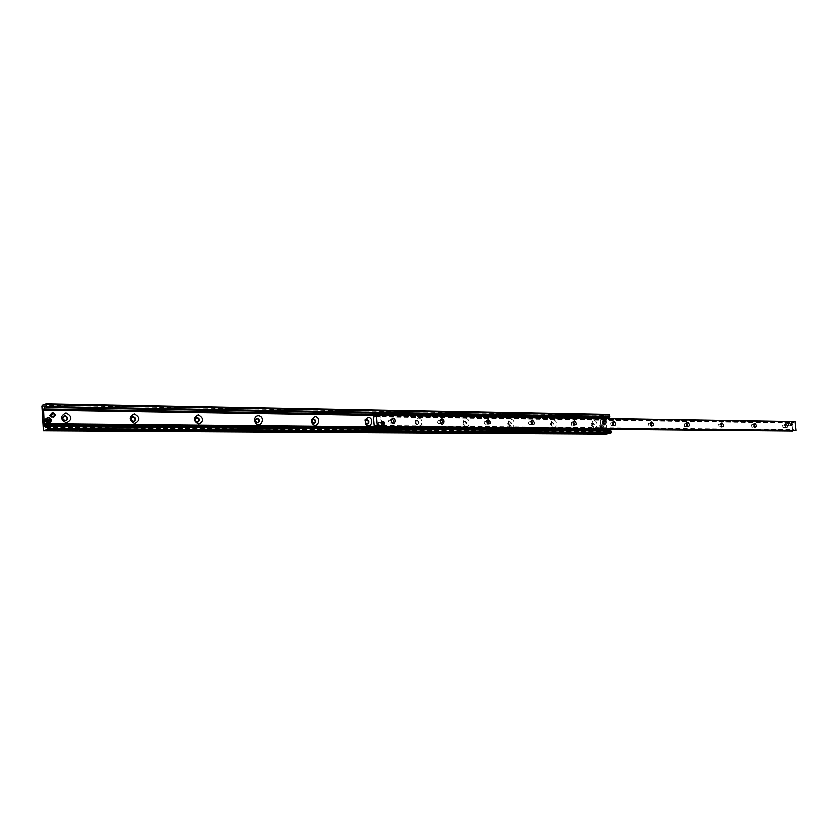 <?xml version="1.0" encoding="UTF-8"?>
<svg xmlns="http://www.w3.org/2000/svg" width="838" height="838" viewBox="0 0 838 838"><rect width="100%" height="100%" fill="white"/><g stroke="black" fill="none" stroke-linecap="round" stroke-linejoin="round"><path stroke-width="0.63" stroke-dasharray="4.19 3.14" d="M51.369 417.303L51.684 417.272C53.653 415.679 53.381 414.475 50.867 413.679C48.96 415.061 49.128 416.266 51.369 417.303M52.836 416.79C50.594 415.753 50.427 414.548 52.344 413.165L52.668 413.134C54.91 414.182 55.078 415.386 53.161 416.769L52.836 416.79M600.102 428.208L599.757 425.505L600.102 428.208M601.998 427.841L601.653 425.149L601.998 427.841M602.407 423.934L602.124 421.755L602.407 423.934M604.303 423.567L604.02 421.378L604.303 423.567M46.666 422.383L46.928 422.362C48.531 421.064 48.321 420.089 46.279 419.44C44.718 420.561 44.843 421.545 46.666 422.383M48.143 421.881C46.31 421.043 46.174 420.058 47.745 418.927L48.007 418.906C49.83 419.754 49.966 420.739 48.395 421.86L48.143 421.881M594.006 420.634C598.782 420.823 597.075 431.287 592.916 427.296L592.016 421.985L594.006 420.634M592.864 422.761L591.879 423.431L592.319 426.081L593.346 426.479C594.823 425.138 594.655 423.892 592.864 422.761M592.277 422.876L592.12 422.886C590.622 424.363 590.832 425.599 592.749 426.594C594.226 425.243 594.069 424.007 592.277 422.876M553.509 420.037C558.621 420.267 556.589 431.109 552.242 426.783L551.352 421.556L553.509 420.037M552.378 422.216L551.299 422.97L551.75 425.589L552.87 426.039C554.421 424.646 554.264 423.379 552.378 422.216M551.792 422.342L551.624 422.352C550.053 423.881 550.262 425.149 552.284 426.154C553.834 424.772 553.677 423.494 551.792 422.342M510.866 419.419C516.344 419.691 513.924 430.952 509.389 426.228L508.509 421.126L510.866 419.419M509.745 421.65L508.561 422.509L509.012 425.055L510.248 425.568C511.882 424.143 511.714 422.834 509.745 421.65M509.158 421.776L508.98 421.786C507.315 423.368 507.545 424.667 509.661 425.683C511.306 424.258 511.138 422.96 509.158 421.776M465.897 418.759C471.794 419.084 468.892 430.795 464.179 425.62L463.309 420.697L465.897 418.759M464.786 421.053L463.487 422.027L463.927 424.478L465.289 425.076C467.028 423.599 466.85 422.258 464.786 421.053M464.21 421.179L464.011 421.189C462.241 422.823 462.482 424.164 464.713 425.201C466.452 423.724 466.274 422.383 464.21 421.179M418.392 418.057C424.782 418.466 421.273 430.659 416.392 424.95L415.554 420.299L418.392 418.057M417.293 420.414L415.878 421.535L416.297 423.86L417.816 424.552C419.649 423.033 419.471 421.661 417.293 420.414M416.727 420.55L416.507 420.561C414.642 422.258 414.894 423.63 417.251 424.677C419.084 423.159 418.906 421.786 416.727 420.55M366.436 419.88L365.274 423.2M365.85 423.819L367.432 424.018M313.171 419.178L313.035 419.199C310.94 421.022 311.223 422.478 313.862 423.557L314.26 423.431M256.638 418.434L255.066 419.838M255.401 421.943L257.842 422.813M196.521 417.649L196.469 417.659C194.112 419.649 194.426 421.189 197.412 422.279L197.862 422.143M132.467 416.821C129.974 418.906 130.319 420.487 133.493 421.577L133.493 421.577M64.065 415.941C61.509 418.162 61.907 419.796 65.27 420.833L65.825 420.655M609.205 414.401L604.313 415.376L603.894 416.14L605.853 434.22M46.907 426.071L610.535 430.753L609.226 431.947L607.257 430.585M607.1 430.229L607.016 429.506M606.922 429.381L606.136 418.529M607.173 417.031L608.137 416.308L609.31 417.01M380.494 425.39L380.661 425.379C382.086 424.112 381.898 423.085 380.106 422.31C378.713 423.452 378.839 424.478 380.494 425.39M788.443 425.945L788.129 423.567L788.443 425.945M784.839 425.138L785.185 427.118M782.671 425.264L782.996 427.726L782.671 425.264M753.519 424.803L753.844 426.689M751.414 424.845L751.749 427.37L751.414 424.845M720.722 424.468L721.047 426.217M718.7 424.405L719.035 426.992L718.7 424.405M686.374 424.143L686.657 425.694M684.426 423.955L684.772 426.594L684.426 423.955M650.34 423.871L650.571 425.107M648.486 423.473L648.832 426.175L648.486 423.473M612.515 423.724L612.63 424.332M610.745 422.97L611.101 425.746L610.745 422.97M571.055 422.436L571.422 425.285L571.055 422.436M529.281 421.881L529.155 421.891C527.93 423.064 528.097 424.038 529.658 424.803L529.281 421.881M485.254 421.294L485.108 421.305C483.809 422.52 483.987 423.515 485.631 424.29L486.532 422.719L485.254 421.294M438.766 420.676L438.609 420.686C437.247 421.943 437.426 422.96 439.164 423.756C440.505 422.624 440.379 421.598 438.766 420.676M391 421.294L389.461 420.027C388.004 421.336 388.204 422.383 390.037 423.18L391.011 421.325M795.084 421.577L793.104 423.096L791.837 422.247L792.769 431.057M793.209 430.711L793.869 429.747L795.032 430.722M603.088 420.016L603.8 419.409L600.458 419.985L599.893 420.98L600.5 427.747L601.317 428.773L604.24 428.731L604.69 429.36L376.775 427.296L377.592 426.552L376.765 427.275M604.24 428.731L601.705 428.7L600.877 427.684L600.28 420.906L600.836 419.911L603.465 419.943M604.104 418.487L603.8 419.409M376.325 415.868L376.88 416.496L376.346 414.873L603.821 418.55M376.88 416.496L380.201 416.538L381.248 417.712L381.793 425.442L381.049 426.573L377.592 426.552M604.701 429.485L604.837 430.104L377.289 428.113M604.68 429.276L603.863 428.794M607.571 429.59L377.268 428.124M605.277 430.564L604.303 429.339M377.236 426.636L380.682 426.657L381.437 425.515L380.881 417.806L379.844 416.633L376.524 416.58M377.058 428.647L377.687 428.658M375.906 414.946L375.969 415.952M603.423 419.482L603.779 418.005L606.492 417.471M382.893 421.703L382.118 423.138L383.595 424.656L380.651 425.337C382.044 424.101 381.856 423.106 380.106 422.352L379.143 423.829L380.651 425.337M381.552 422.31L378.996 422.279L379.216 425.379L381.772 425.4L381.552 422.31L378.326 422.436L378.546 425.536L381.091 425.557L380.871 422.467M379.216 425.379L378.546 425.536M378.996 422.279L378.326 422.436M381.772 425.4L381.091 425.557M792.182 424.824L791.941 423.42M791.313 423.064L791.711 425.369L788.506 425.914L789.061 424.761L788.129 423.599L788.506 425.914L791.868 425.379M791.02 424.615L790.915 424.007M787.689 425.934L789.197 425.955L788.956 423.578L787.437 423.546L787.689 425.934L786.966 426.05L788.485 426.071L788.233 423.693L786.725 423.672L786.966 426.05M788.956 423.578L788.233 423.693M789.197 425.955L788.485 426.071M787.437 423.546L786.725 423.672M51.17 420.886L45.535 420.823M47.986 418.56C50.238 419.608 50.406 420.823 48.468 422.205C45.954 421.399 45.681 420.194 47.661 418.591L47.986 418.56M46.813 418.969C49.065 420.016 49.222 421.221 47.295 422.603C44.781 421.797 44.508 420.592 46.488 418.99L46.813 418.969M46.656 419.492C42.309 422.415 51.265 422.509 46.656 419.492M602.972 421.985L606.408 421.923L602.972 421.985L605.413 424.395L606.523 422.729L603.517 422.708M603.632 421.881C604.376 419.869 605.308 419.89 606.408 421.923L604.785 420.226L603.444 421.902M606.45 421.923L604.03 420.278C601.684 420.205 603.391 426.207 604.764 424.604C602.428 423.462 602.176 422.017 604.03 420.278L604.114 420.267C606.157 421.524 606.377 422.97 604.764 424.604L606.482 422.729C605.738 424.74 604.816 424.73 603.706 422.687M606.021 422.027L606.492 422.75M606.094 422.834L603.046 422.792M604.083 421.126L604.428 423.819L604.083 421.126M602.564 421.42L602.91 424.101L602.187 423.829L601.862 421.891L602.564 421.42M602.354 421.797L602.072 423.609C603.37 423.557 603.465 422.96 602.354 421.797M603.098 426.5L602.155 428.176C600.427 427.265 600.249 426.144 601.6 424.814L603.098 426.5M602.857 426.5L602.103 427.841L601.653 425.149L602.857 426.5M603.81 426.364L602.868 428.04C601.139 427.129 600.961 426.008 602.312 424.667L603.81 426.364M601.056 426.846L600.301 428.176L599.851 425.495L601.056 426.846M52.794 412.516L52.239 412.715L54.983 414.999L53.852 417.02M54.543 414.988L53.161 416.769C50.647 415.962 50.374 414.768 52.344 413.165L54.543 414.988M53.14 415.48L51.757 417.251C49.253 416.455 48.981 415.25 50.94 413.658L53.14 415.48M42.968 430.03L605.455 433.644M46.404 427.212L609.896 431.591M46.237 427.495L608.797 431.79M46.876 426.133L607.435 430.774M376.817 427.988L607.058 430.009M376.775 427.37L604.69 429.444M374.198 426.909L606.942 429.087M374.188 426.825L606.974 429.014M375.298 415.386L606.084 419.042M376.115 414.381L605.853 418.152M45.723 406.901L607.456 416.664M45.472 406.577L608.545 416.455M42.225 405.163L604.313 415.376M41.9 406.21L603.894 416.14M374.209 427.108L792.738 430.983M375.833 426.312L793.513 430.365M375.508 425.893L793.617 430.051M375.487 425.788L794.099 429.967M375.644 426.133L794.267 430.24M376.325 426.752L795 430.711M375.55 415.03L794.12 421.744M375.497 415.072L794.068 421.776M374.921 415.983L793.46 422.467M374.816 416.392L793.356 422.781M374.816 416.507L792.874 422.865M374.848 416.161L792.706 422.593M375.183 415.575L791.973 422.132M373.402 415.711L791.837 422.247M603.737 418.696L376.272 415.051M377.844 427.988L604.743 429.978M604.366 430.051L376.828 428.071M375.906 415.145L603.36 418.78M603.779 418.005L376.304 414.255M377.33 428.742L604.9 430.638M46.1 418.152L48.017 417.408C51.118 418.413 51.757 420.205 49.955 422.792M47.944 417.617C44.571 419.429 44.655 421.284 48.195 423.18C51.568 421.357 51.485 419.503 47.944 417.617M604.02 420.425C599.495 424.782 609.32 424.918 604.02 420.425M602.491 423.923L604.387 423.557M602.124 421.755L604.02 421.378M46.928 422.362L48.395 421.86M46.279 419.44L47.745 418.927M592.916 427.296L592.319 426.081M592.016 421.985L591.879 423.431M592.717 422.771L592.12 422.886M593.335 426.479L592.749 426.594M552.242 426.783L551.75 425.589M551.352 421.556L551.299 422.97M552.221 422.226L551.634 422.352M552.87 426.039L552.273 426.154M509.389 426.228L509.012 425.055M508.509 421.126L508.561 422.509M509.567 421.661L508.98 421.786M510.237 425.568L509.661 425.683M464.179 425.62L463.927 424.478M463.309 420.697L463.487 422.027M464.587 421.064L464.011 421.189M465.289 425.076L464.713 425.201M416.392 424.95L416.297 423.86M415.554 420.299L415.878 421.535M417.073 420.435L416.507 420.561M417.816 424.552L417.251 424.677M367.599 423.997L367.044 424.133M314.407 423.42L313.862 423.557M257.947 422.792L257.413 422.939M45.901 427.694L609.226 431.947M45.158 406.378L608.137 416.308M380.661 425.379L383.825 424.646M380.106 422.31L383.259 421.566M788.129 423.567L791.491 423.001M784.892 424.876L782.598 425.264M785.321 427.349L782.996 427.726M753.582 424.468L751.34 424.845M754.032 426.982L751.749 427.37M720.806 424.028L718.616 424.416M721.267 426.605L719.035 426.992M686.469 423.567L684.342 423.955M686.951 426.207L684.772 426.594M650.445 423.096L648.382 423.473M650.948 425.788L648.832 426.175M613.28 422.467L612.725 422.572M612.609 422.593L610.63 422.97M613.751 425.233L613.217 425.337M613.133 425.358L611.091 425.746M573.58 421.923L570.94 422.446M574.061 424.761L571.422 425.285M531.774 421.346L529.155 421.891M532.277 424.269L529.658 424.803M487.706 420.749L485.108 421.305M488.229 423.745L485.631 424.29M441.176 420.11L438.609 420.686M441.72 423.19L439.164 423.756M391.975 419.44L389.461 420.027M392.551 422.603L390.037 423.18M375.267 425.484L793.869 429.747M374.586 416.8L793.104 423.096M375.194 415.554L791.931 422.111M604.827 430.648L377.257 428.742M383.092 421.65L380.106 422.352M791.302 423.064L788.129 423.599M47.661 418.591L46.488 418.99M48.468 422.205L47.295 422.603M603.978 421.126L602.459 421.42M604.428 423.819L602.91 424.101M602.155 428.176L602.868 428.04M601.6 424.814L602.312 424.667"/><path stroke-width="1.26" d="M368.144 417.314C375.11 417.837 370.825 430.554 365.818 424.185L365.033 419.932L368.144 417.314M367.065 419.744L365.515 421.053L365.902 423.18L367.61 423.997C369.537 422.436 369.359 421.011 367.065 419.744M367.432 424.018C368.94 422.258 368.636 420.875 366.51 419.88L366.436 419.88M365.274 423.2L365.85 423.819M314.91 416.538C322.557 417.209 317.246 430.512 312.186 423.295L311.495 419.639L314.91 416.538M313.852 419.042L312.145 420.592L312.49 422.415L314.407 423.42C316.46 421.797 316.272 420.341 313.852 419.042M314.26 423.431C315.874 421.619 315.559 420.194 313.307 419.178L313.171 419.178M258.397 415.7C266.955 416.633 260.094 430.554 255.192 422.184L254.668 419.513C255.014 417.135 256.26 415.858 258.397 415.7M257.371 418.288L255.506 420.194L255.768 421.524L257.947 422.792C260.126 421.116 259.927 419.618 257.371 418.288M257.842 422.813C259.55 420.927 259.214 419.471 256.847 418.424L256.638 418.434M255.066 419.838L255.401 421.943M198.323 414.82C203.896 418.005 204.074 421.126 198.857 424.185C193.253 420.99 193.075 417.879 198.323 414.82M197.328 417.481L196.982 417.513C194.626 419.503 194.94 421.043 197.925 422.132C200.23 420.393 200.031 418.843 197.328 417.481M197.862 422.143C199.674 420.205 199.329 418.696 196.815 417.638L196.521 417.649M134.31 413.878C140.239 417.177 140.407 420.393 134.813 423.546C128.863 420.257 128.696 417.031 134.31 413.878M133.357 416.633L132.97 416.664C130.466 418.738 130.801 420.33 133.986 421.43C136.437 419.629 136.227 418.026 133.357 416.633M133.986 421.43C135.892 419.409 135.526 417.869 132.865 416.79L132.97 416.664M65.982 412.883C72.288 416.287 72.445 419.608 66.443 422.865C60.116 419.461 59.959 416.13 65.982 412.883M65.071 415.721L64.631 415.763C61.96 417.932 62.326 419.576 65.731 420.676C68.339 418.801 68.119 417.146 65.071 415.721M65.825 420.655C67.815 418.56 67.417 416.968 64.61 415.878L64.065 415.941M605.853 434.22L610.892 433.319L611.174 431.088L610.535 430.753M43.377 430.826L41.9 406.21L42.225 405.163L46.059 403.769L46.184 407.415L45.158 406.378L44.634 406.88L43.566 410.138L44.163 424.258L45.88 427.694L47.117 425.882L47.483 428.532L47.158 429.569L43.377 430.826L605.989 434.231M606.523 417.879L607.173 417.031M46.32 407.331L609.477 417.073L609.875 416.444L609.289 414.401L46.111 403.78M383.636 424.656L383.636 424.656C382.002 423.735 381.866 422.708 383.259 421.566L383.437 421.556C385.082 422.478 385.218 423.515 383.825 424.646L384.537 423.787L384.254 422.195L382.893 421.703M791.805 425.379L791.554 422.991L791.805 425.379M785.95 423.839C788.003 426.029 787.919 427.328 785.677 427.747L785.133 424.321L785.95 423.839M785.677 427.747L785.342 424.814L784.839 425.138M754.692 423.389C756.84 425.662 756.735 426.982 754.368 427.359L753.812 423.923L754.692 423.389M753.844 426.689L754.42 426.909L754.085 424.384L753.519 424.803M721.979 422.918C724.221 425.285 724.095 426.626 721.591 426.961L721.026 423.504L721.979 422.918M721.047 426.217L721.717 426.521L721.371 423.934L720.722 424.468M687.705 422.425C690.041 424.887 689.894 426.249 687.244 426.532L686.678 423.075L687.705 422.425M686.657 425.694L687.443 426.113L687.097 423.462L686.374 424.143M651.755 421.902C654.206 424.478 654.017 425.861 651.21 426.081L650.634 422.624L651.755 421.902M650.571 425.107L651.503 425.683L651.147 422.97L650.34 423.871M613.992 421.357C616.559 424.049 616.349 425.463 613.353 425.599L612.777 422.163L613.992 421.357M612.63 424.332L613.751 425.233L613.395 422.457L612.515 423.724M574.292 420.791C576.984 423.609 576.733 425.034 573.548 425.086L572.972 421.692L574.292 420.791M573.695 421.912L572.92 422.446L573.255 424.447L574.061 424.761L573.695 421.912M532.497 420.184C535.314 423.148 535.032 424.594 531.627 424.531L531.051 421.2L532.497 420.184M531.9 421.336L531.051 421.943L531.386 423.902L532.277 424.269L531.9 421.336M488.428 419.545C491.393 422.677 491.058 424.143 487.423 423.934L486.857 420.707L488.428 419.545M487.842 420.739L486.909 421.42L487.245 423.326L488.229 423.745L489.12 422.163L487.842 420.739M441.909 418.874C445.837 419.115 443.805 426.752 440.736 423.295L440.18 420.205L441.909 418.874M441.333 420.1L440.306 420.886L440.631 422.708L441.72 423.19C443.072 422.059 442.935 421.032 441.333 420.1M392.718 418.172C396.982 418.455 394.52 426.427 391.346 422.593L390.822 419.702L392.718 418.172M392.153 419.429L391.032 420.33L391.336 422.038L392.551 422.603C393.975 421.43 393.839 420.372 392.153 419.429M374.356 427.202L373.402 415.711L374.586 416.8L376.461 414.81L377.362 426.385L376.367 426.772L375.267 425.484L374.356 427.202L792.895 431.057M795.042 430.732L376.367 426.772L796.1 430.439L795.094 421.577L376.482 414.81L795.094 421.577M379.855 427.527L380.777 428.071L380.724 427.453L377.268 428.124L377.131 427.275M606.974 429.412L604.701 429.485M607.613 430.135L607.56 429.517L607.613 430.135L605.277 430.564M44.163 424.258L376.775 427.296L377.058 428.647M377.687 428.658L379.897 428.155M380.724 427.453L607.56 429.517M606.492 417.471L606.534 418.015L606.492 417.471M606.534 417.932L379.782 414.182L379.74 413.553L378.87 413.637L379.782 414.182M378.912 414.255L376.618 414.81M606.534 418.015L604.104 418.487M606.482 417.387L379.74 413.553M378.87 413.637L375.906 414.946M380.777 428.071L607.602 430.051M382.338 423.117L384.254 422.279L384.516 423.703L382.338 423.117M791.941 423.42L791.313 423.064M791.711 425.369L792.182 424.824M790.915 424.007L791.816 423.305L792.245 424.217L792.088 425.013L791.02 424.615M45.482 419.723L51.38 419.66L45.482 419.723L45.535 420.823L49.557 422.939L51.432 420.76L45.943 420.718M51.38 419.66L48.541 417.345L45.891 419.608M51.118 419.786L51.181 420.749M53.852 417.02L53.265 417.219C50.144 416.245 49.788 414.747 52.197 412.725M55.538 414.8L53.81 417.031C50.678 416.025 50.332 414.517 52.794 412.516L55.538 414.8M47.158 429.569L610.892 433.319M47.483 428.532L611.311 432.555M47.399 426.521L611.174 431.088M45.556 427.495L46.237 427.495M44.519 426.123L46.876 426.133M44.225 425.065L376.817 427.988M44.194 424.332L376.775 427.37M604.69 429.444L607.005 429.465M44.142 423.819L374.198 426.909M44.173 423.714L374.188 426.825M43.566 410.138L375.298 415.386M43.744 408.923L376.115 414.381M44.634 406.88L45.723 406.901M46.499 406.556L609.875 416.444M46.404 404.565L609.739 414.988M374.932 426.301L375.833 426.312M377.278 426.563L796.016 430.575M377.362 426.385L796.1 430.439M376.555 414.946L795.189 421.682M374.219 416.151L374.848 416.161M373.539 415.543L375.183 415.575M377.184 427.988L377.844 427.988M51.317 420.749C49.735 423.473 48.028 423.452 46.195 420.697M46.142 419.587C47.735 416.863 49.442 416.884 51.265 419.649M49.955 422.792L49.075 423.221C44.665 421.985 44.236 420.048 47.776 417.418L48.028 417.387M365.818 424.185L365.902 423.18M365.033 419.932L365.515 421.053M312.186 423.295L312.49 422.415M311.495 419.639L312.145 420.592M255.192 422.184L255.768 421.524M254.668 419.513L255.506 420.194M43.325 430.837L605.916 434.231M47.117 425.882L610.808 430.617M46.195 407.415L609.477 417.073M46.059 403.769L609.289 414.401M785.133 424.321L784.86 425.096M754.368 427.359L753.896 426.731M753.812 423.923L753.572 424.698M721.591 426.961L721.151 426.322M721.026 423.504L720.816 424.29M687.244 426.532L686.825 425.893M686.678 423.075L686.49 423.85M651.21 426.081L650.833 425.442M650.634 422.624L650.487 423.4M613.353 425.599L613.018 424.96M612.777 422.163L612.683 422.939M573.548 425.086L573.255 424.447M572.972 421.692L572.92 422.446M531.627 424.531L531.386 423.902M531.051 421.2L531.051 421.943M487.423 423.934L487.245 423.326M486.857 420.707L486.909 421.42M440.736 423.295L440.631 422.708M440.18 420.205L440.306 420.886M391.346 422.593L391.336 422.038M390.822 419.702L391.032 420.33M374.293 427.244L792.832 431.088M373.497 415.533L375.194 415.554M46.1 418.152C44.603 421.284 45.598 422.97 49.075 423.221L51.432 420.77M51.38 419.649L48.311 417.345M53.265 417.219L53.81 417.031"/></g></svg>
